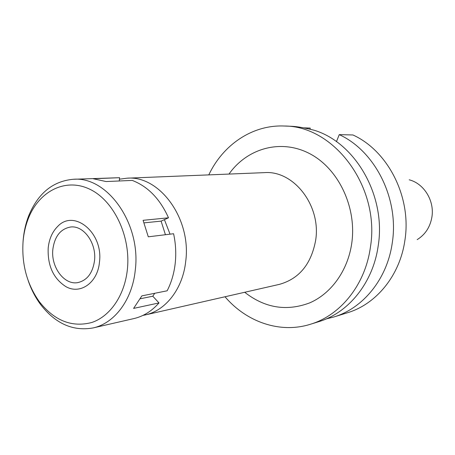 <?xml version="1.0" encoding="UTF-8"?>
<svg xmlns="http://www.w3.org/2000/svg" width="455" height="455" viewBox="0 0 455 455"><rect width="100%" height="100%" fill="white"/><g stroke="black" fill="none" stroke-linecap="round" stroke-linejoin="round"><path stroke-width="0.68" d="M417.161 239.637C425.197 234.655 430.106 227.164 431.886 217.16C434.696 200.894 424.02 183.519 409.204 179.805M170.045 234.166L164.414 219.646M119.438 179.202L127.053 178.184C159.682 175.255 191.64 219.014 185.685 261.574C182.745 288.857 165.705 310.606 145.242 314.94L142.972 315.395M145.242 314.94L279.336 284.381C299.162 278.824 311.271 264.11 315.668 240.234C321.287 205.592 293.629 170.21 264.474 172.638L127.053 178.184M244.705 292.275C264.884 308.035 286.548 311.573 309.707 302.876C331.183 293.611 347.819 270.668 351.743 243.328C356.987 207.304 338.446 168.572 309.713 153.665C280.997 138.57 247.15 148.222 228.984 174.072M208.794 174.885C222.978 144.838 252.298 124.698 284.051 126.018C334.328 125.625 380.573 187.483 370.364 247.486C365.194 284.887 340.42 315.338 310.418 324.261C280.109 333.834 246.547 322.06 225.003 296.762M310.418 324.261L318.801 321.657C348.524 312.812 373.043 282.782 378.179 245.95C386.329 196.412 355.776 142.921 314.354 130.295C305.032 127.906 297.513 126.575 291.797 126.302L284.051 126.018M310.077 129.254L310.23 128.077L303.599 127.849M339.254 134.635C375.318 151.106 399.41 199.154 392.216 243.197C387.142 279.012 363.084 308.28 333.89 316.97L347.489 312.75C376.194 304.196 399.826 275.616 404.836 240.723C411.934 197.811 388.36 151.032 352.949 134.97L339.254 134.635L336.45 141.647M333.89 316.97L326.252 318.904M52.854 249.306C50.738 267.057 64.309 285.399 77.919 282.578C87.172 280.36 92.701 273.063 94.515 260.675C96.705 243.158 83.635 225.117 70.531 227.022C60.555 228.882 54.663 236.31 52.854 249.306M99.474 262.029C97.774 282.817 80.086 295.073 65.651 286.485C53.303 278.375 47.479 265.555 48.196 248.032C49.129 239.017 52.291 231.822 57.666 226.454C74.017 208.657 103.433 232.732 99.474 262.029C103.433 232.732 74.017 208.657 57.666 226.454C52.291 231.822 49.129 239.017 48.196 248.032C47.479 265.555 53.303 278.375 65.651 286.485C80.086 295.073 97.774 282.817 99.474 262.029M23.029 241.969L23.199 239.751C23.961 231.299 25.781 223.342 28.659 215.88C37.975 193.335 52.854 181.13 73.3 179.276C107.448 176.148 141.334 223.905 135.26 270.23C132.291 299.902 114.478 323.391 93.07 327.936L133.912 318.574C143.416 316.35 151.777 311.135 158.994 302.933L152.795 296.205L154.734 293.287M158.994 302.933L133.588 308.41L141.863 295.875L167.15 290.796C171.336 282.646 174.015 273.597 175.181 263.655C176.284 253.691 175.755 243.721 173.588 233.733L148.29 236.816L143.08 220.317L168.509 217.808C160.046 198.966 147.966 186.505 132.263 180.413L106.1 181.551L93.218 178.735L119.597 177.7L119.255 180.982M165.432 234.729L161.104 221.124L168.509 217.808M119.597 177.7L73.3 179.276M93.07 327.936C72.851 331.49 55.3 323.602 40.415 304.276C35.262 297.24 31.179 289.334 28.165 280.564M144.11 222.859L161.104 221.124M23.097 241.178C23.808 233.279 25.508 225.839 28.199 218.872C38.698 191.453 65.071 177.558 89.39 189.035C113.744 200.24 131.051 236.236 127.354 269.644C124.59 295.528 110.082 316.441 91.728 322.504C71.782 327.685 54.27 320.69 39.187 301.506C26.873 283.96 21.504 263.849 23.097 241.178M140.316 298.753L152.795 296.205M28.199 218.872L28.659 215.88M39.187 301.506L40.415 304.276"/></g></svg>
